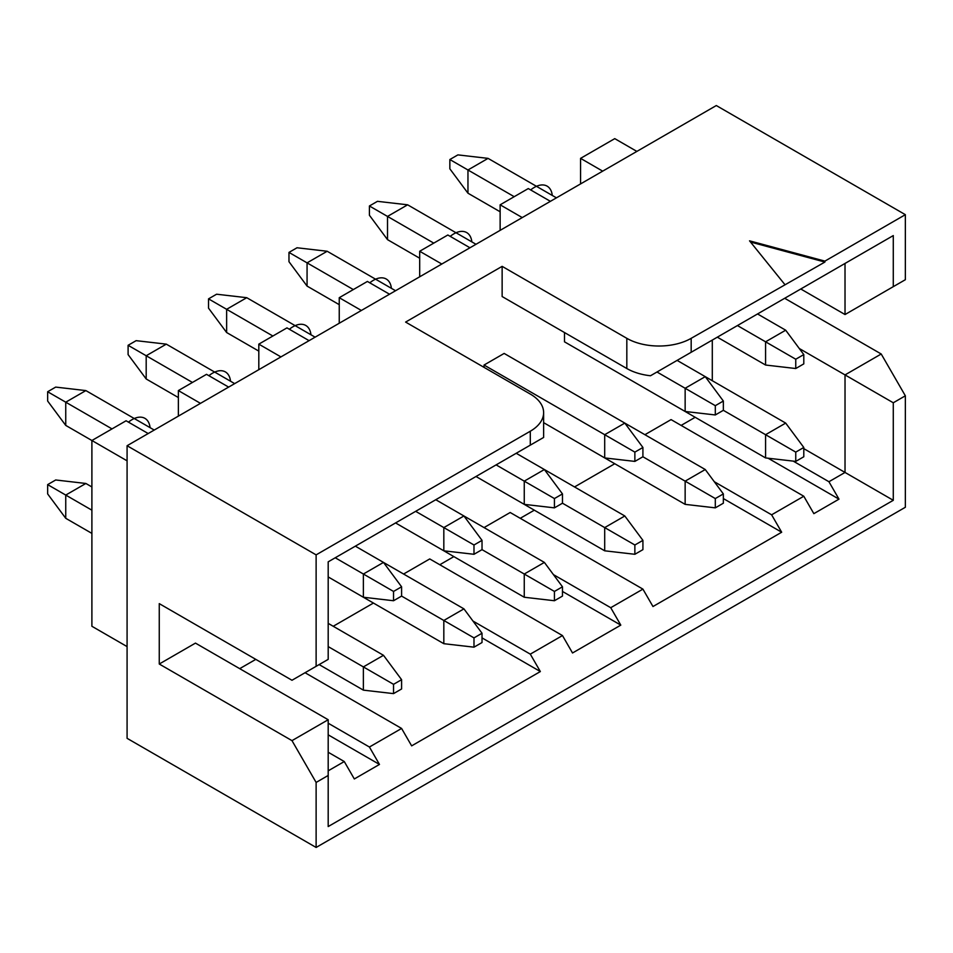 <?xml version="1.0" encoding="UTF-8"?>
<svg xmlns="http://www.w3.org/2000/svg" width="953" height="953" viewBox="0 0 953 953"><rect width="100%" height="100%" fill="white"/><g stroke="black" fill="none" stroke-linecap="round" stroke-linejoin="round"><path stroke-width="1.43" d="M701.229 346.463L691.175 352.265L691.175 338.327A45.506 26.267 0 0 1 626.824 338.327L502.136 266.352L502.136 296.538L626.824 368.525A45.506 26.267 0 0 0 650.494 375.756L893.283 235.582L893.283 286.662L905.35 279.705L905.35 214.675L716.311 105.545L127.083 445.73L127.083 738.325L316.122 847.455L905.35 507.27L905.35 395.805L893.283 402.774L893.283 500.301L328.189 826.561L328.189 775.468L316.122 782.437L291.987 740.636L159.258 664.015L195.46 643.108L328.189 719.741L291.987 740.636M784.688 298.277L881.215 354.004L905.35 395.805M881.215 354.004L845.025 374.91L893.283 402.774M316.122 847.455L316.122 782.437M159.258 664.015L159.258 603.63L291.987 680.263L316.122 666.326L316.122 554.872L530.297 431.221A45.506 26.267 0 0 0 543.627 412.637A45.506 26.267 0 0 0 530.297 394.065L405.609 322.078L502.136 266.352M316.122 666.326L328.189 659.369L328.189 561.841L543.639 437.439L543.627 412.637M905.35 214.675L824.905 261.122L824.905 262.051L691.175 338.327M127.083 445.73L316.122 554.872M328.189 719.741L328.189 775.468M712.296 380.712L712.296 340.078M681.121 425.419L695.202 417.283M644.919 434.699L671.067 419.606L803.796 496.239L771.62 514.811L781.674 532.227L723.351 498.562M520.243 518.301L534.323 510.177M574.54 486.947L614.756 463.73M781.674 532.227L652.972 606.537L642.918 589.121L510.189 512.5L484.041 527.593M439.798 564.736L453.878 556.612M642.918 589.121L610.73 607.704L620.796 625.12L572.527 652.984L562.473 635.568L429.743 558.934L403.595 574.028M333.216 626.276L373.433 603.058M239.703 668.661L255.797 659.369M644.919 388.264L765.581 457.928L765.581 434.699L723.351 410.314L723.351 401.034L705.256 376.649L677.095 360.389M564.486 332.526L564.486 341.817L685.147 411.482L685.147 388.264L656.986 372.004M564.486 434.699L685.147 504.363L685.147 481.146L642.906 456.761L642.918 447.469L624.811 423.096L504.149 353.432L484.041 365.035L484.041 367.358M484.041 481.146L604.702 550.81L604.702 527.593L562.473 503.208L562.473 493.916L544.377 469.531L516.216 453.283M403.595 527.581L524.257 597.245L524.257 574.028L482.027 549.643L482.027 540.363L463.932 515.978L435.771 499.717M765.581 457.928L795.755 461.407L795.755 452.115L803.796 447.469L785.689 423.096L705.256 376.649L685.147 388.264L715.31 405.68L723.351 401.034M717.323 337.171L765.581 365.035L765.581 341.817L785.689 330.203L757.54 313.954M556.433 197.843L488.067 158.377L467.959 169.979L467.959 193.197L500.134 211.78M803.796 447.469L803.796 456.761L795.755 461.407M765.581 365.035L795.755 368.525L795.755 359.233L737.431 325.557M514.203 196.687L449.852 159.532L457.893 154.886L488.067 158.377M785.689 423.096L765.581 434.699L795.755 452.115M795.755 368.525L803.796 363.879L803.796 354.587L785.689 330.203M795.755 359.233L803.796 354.587M449.852 159.532L449.852 168.824L467.959 193.197M580.568 183.917L580.568 158.365L602.689 171.147M500.134 230.352L500.134 204.812L528.284 188.563L550.405 201.333M112.001 428.898L65.745 402.19L65.745 425.407L91.893 440.512L126.082 420.773L148.203 433.544M319.136 664.586L363.379 690.139L393.541 693.617L393.541 684.325L401.594 679.68L383.487 655.307L328.189 623.369M473.986 647.17L473.986 637.891L482.027 633.245L482.027 642.536L473.986 647.17L443.824 643.692L328.189 576.934L363.379 597.245L363.379 574.028L383.487 562.413L355.338 546.164M154.231 430.053L85.865 390.587L65.745 402.19L47.65 391.743L55.691 387.097L85.865 390.587M91.893 486.947L85.865 483.469L55.691 479.978L47.65 484.624L65.745 495.072L65.745 518.301L91.893 533.394M401.594 679.68L401.594 688.971L393.541 693.617M363.379 690.139L363.379 666.909L328.189 646.599M363.379 597.245L393.541 600.735L393.541 591.444L335.23 557.767M91.893 510.177L65.745 495.072L85.865 483.469M383.487 655.307L363.379 666.909L393.541 684.325M47.65 484.624L47.65 493.916L65.745 518.301M393.541 591.444L401.594 586.798L401.594 596.09L393.541 600.735M401.594 586.798L383.487 562.413M47.65 391.743L47.65 401.034L65.745 425.407M178.366 416.127L178.366 390.575L200.487 403.357M127.083 460.823L91.893 440.5L91.893 626.276L127.083 646.599M636.878 151.408L614.756 138.638L580.568 158.365M228.637 387.097L206.515 374.326L178.366 390.575M309.082 340.65L286.96 327.88L258.811 344.14L280.932 356.91M258.811 369.681L258.811 344.14M389.527 294.215L367.405 281.445L339.244 297.693L361.366 310.464M339.244 323.234L339.244 297.693M469.96 247.768L447.839 234.998L419.689 251.258L441.811 264.029M419.689 276.799L419.689 251.258M500.134 204.812L522.256 217.582M685.147 504.363L715.31 507.854L715.31 498.562L723.351 493.916L705.256 469.531L624.811 423.096L604.702 434.699L484.041 365.035M476 244.29L407.622 204.812L387.514 216.426L387.514 239.644L419.689 258.227M723.351 493.916L723.351 503.208L715.31 507.854M433.77 243.122L369.419 205.979L377.459 201.333L407.622 204.812M705.256 469.531L685.147 481.146L715.31 498.562M685.147 411.482L715.31 414.96L715.31 405.68M715.31 414.96L723.351 410.314M369.419 205.979L369.419 215.259L387.514 239.644M482.027 633.245L463.932 608.86L383.487 562.425M234.676 383.618L166.298 344.14L146.19 355.755L146.19 378.972L178.366 397.544M443.824 643.692L443.824 620.474L401.594 596.09M395.555 522.935L443.824 550.81L443.824 527.581L415.663 511.332M192.446 382.451L128.095 345.296L136.136 340.662L166.298 344.14M463.932 608.86L443.824 620.474L473.986 637.891M443.824 550.81L473.986 554.289L473.986 544.997L443.824 527.581L463.932 515.978L544.377 562.413L562.473 586.798L562.473 596.09L554.432 600.735L524.257 597.245M473.986 544.997L482.027 540.363M473.986 554.289L482.027 549.643M128.095 345.296L128.095 354.587L146.19 378.972M315.109 337.171L246.744 297.693L226.635 309.308L226.635 332.526L258.811 351.109M476 476.5L524.257 504.363L524.257 481.146L496.108 464.885M272.88 336.016L208.528 298.861L216.581 294.215L246.744 297.693M554.432 600.735L554.432 591.444L562.473 586.798M544.377 562.413L524.257 574.028L554.432 591.444M524.257 504.363L554.432 507.854L554.432 498.562L524.257 481.146L544.377 469.531L624.811 515.978L642.918 540.363L642.918 549.643L634.865 554.289L604.702 550.81M554.432 498.562L562.473 493.916M554.432 507.854L562.473 503.208M208.528 298.861L208.528 308.153L226.635 332.526M395.555 290.725L327.177 251.258L307.069 262.861L307.069 286.091L339.244 304.662M543.627 422.655L604.702 457.928L604.702 434.699L634.865 452.115L642.918 447.469M353.325 289.569L288.973 252.414L297.014 247.768L327.177 251.258M634.865 554.289L634.865 544.997L642.918 540.363M624.811 515.978L604.702 527.593L634.865 544.997M604.702 457.928L634.865 461.407L634.865 452.115M634.865 461.407L642.918 456.761M288.973 252.414L288.973 261.706L307.069 286.091M824.905 261.122L749.546 240.835L784.688 284.339M824.905 262.051L750.499 242.026M459.906 485.792L449.852 491.593M369.419 538.04L379.473 532.227M800.77 288.985L845.025 314.538L845.013 263.445L893.283 235.582M828.931 272.737L838.985 266.923M771.62 305.83L781.674 300.016M305.055 672.723L401.594 728.449L411.648 745.865L540.351 671.555L530.297 654.139L562.473 635.568M803.796 496.239L813.85 513.655L838.985 499.146L768.094 458.214M803.796 448.637L845.025 472.438L828.931 481.73L838.985 499.146M799.269 348.5L845.025 374.91L845.025 472.438L893.283 500.301M328.189 752.251L344.271 761.542L328.189 770.834M344.271 761.542L354.325 778.958L379.473 764.437L328.189 734.834M401.594 728.449L369.419 747.021L379.473 764.437M562.473 591.444L620.796 625.12M482.027 637.891L540.351 671.555M553.419 574.611L610.73 607.704M714.309 481.73L771.62 514.811M328.189 723.22L369.419 747.021M793.23 461.121L828.931 481.73M845.025 314.538L893.283 286.662M472.986 621.058L530.297 654.139M530.666 189.933A25.6 14.783 -60 0 1 552.287 195.448M450.221 236.38A25.6 14.783 -60 0 1 471.854 241.895M369.788 282.815A25.6 14.783 -60 0 1 391.409 288.33M289.343 329.261A25.6 14.783 -60 0 1 310.964 334.777M208.91 375.696A25.6 14.783 -60 0 1 230.531 381.224M128.464 422.143A25.6 14.783 -60 0 1 150.086 427.659M530.297 445.146L530.297 431.221M626.824 338.327L626.824 368.525"/></g></svg>
